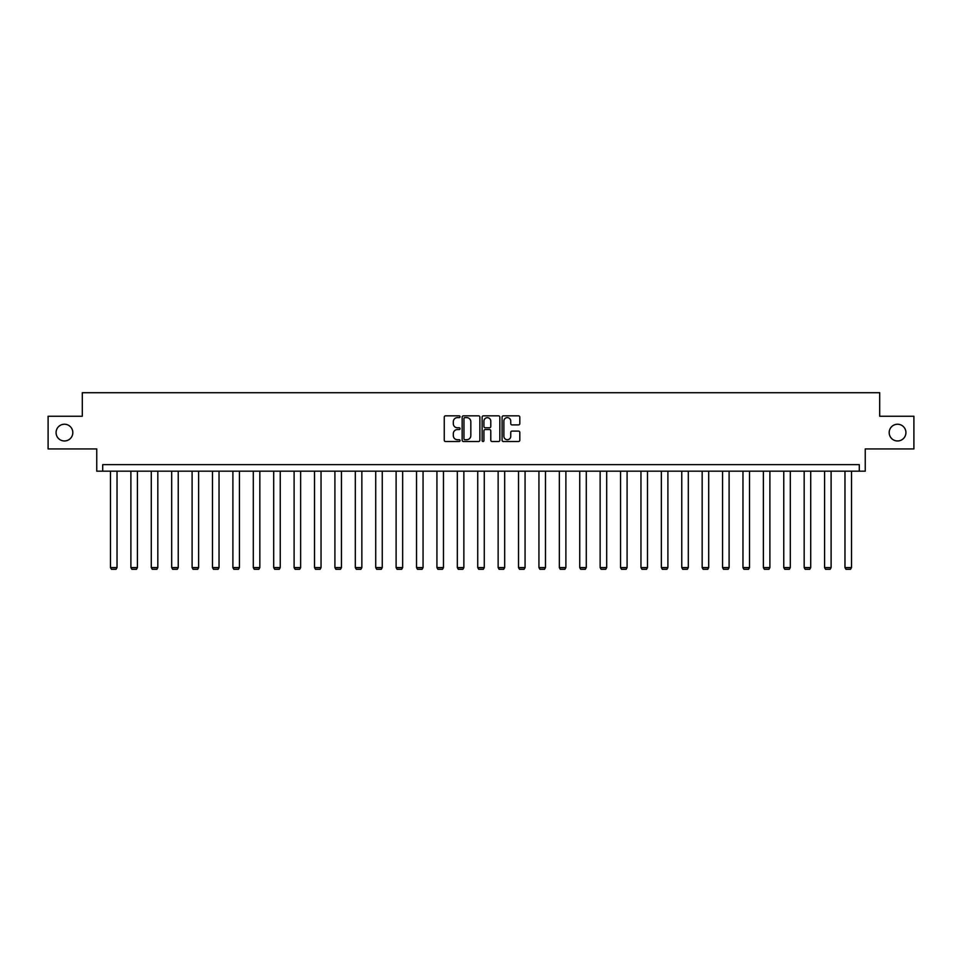 <?xml version="1.0" encoding="UTF-8"?>
<svg xmlns="http://www.w3.org/2000/svg" width="962" height="962" viewBox="0 0 962 962"><rect width="100%" height="100%" fill="white"/><g stroke="black" fill="none" stroke-linecap="round" stroke-linejoin="round"><path stroke-width="1.44" d="M889.177 432.599A8.369 8.369 0 0 0 897.546 440.969A8.369 8.369 0 0 0 905.927 432.599A8.369 8.369 0 0 0 897.546 424.23A8.369 8.369 0 0 0 889.177 432.599M56.073 432.599A8.369 8.369 0 0 0 64.454 440.969A8.369 8.369 0 0 0 72.823 432.599A8.369 8.369 0 0 0 64.454 424.23A8.369 8.369 0 0 0 56.073 432.599M460.077 416.738A0.902 0.902 0 0 0 459.175 415.837L445.538 415.837A1.287 1.287 0 0 0 444.252 417.123L444.252 440.223A1.287 1.287 0 0 0 445.538 441.51L459.175 441.51A0.902 0.902 0 0 0 460.077 440.608A0.902 0.902 0 0 0 459.175 439.718L457.407 439.718A4.113 4.113 0 0 1 453.306 435.606L453.306 433.682A4.113 4.113 0 0 1 457.407 429.569L459.175 429.569A0.902 0.902 0 0 0 460.077 428.667A0.902 0.902 0 0 0 459.175 427.777L457.407 427.777A4.113 4.113 0 0 1 453.306 423.665L453.306 421.741A4.113 4.113 0 0 1 457.407 417.628L459.175 417.628A0.902 0.902 0 0 0 460.077 416.738M48.1 416.245L48.1 448.941L96.753 448.941L96.753 471.176L865.247 471.176L865.247 448.941L913.9 448.941L913.9 416.245L879.701 416.245L879.701 392.712L82.299 392.712L82.299 416.245L48.1 416.245M518.518 424.891A1.287 1.287 0 0 0 519.805 423.605L519.805 417.123A1.287 1.287 0 0 0 518.518 415.837L503.366 415.837A1.287 1.287 0 0 0 502.08 417.123L502.08 440.223A1.287 1.287 0 0 0 503.366 441.51L518.518 441.51A1.287 1.287 0 0 0 519.805 440.223L519.805 432.395A1.287 1.287 0 0 0 518.518 431.108L512.037 431.108A1.287 1.287 0 0 0 510.75 432.395L510.75 436.279A3.439 3.439 0 0 1 507.323 439.718A3.439 3.439 0 0 1 503.884 436.279L503.884 421.067A3.439 3.439 0 0 1 507.323 417.628A3.439 3.439 0 0 1 510.75 421.067L510.75 423.605A1.287 1.287 0 0 0 512.037 424.891L518.518 424.891M859.294 471.176L859.294 464.634L102.706 464.634L102.706 471.176M479.882 417.123A1.287 1.287 0 0 0 478.595 415.837L463.443 415.837A1.287 1.287 0 0 0 462.157 417.123L462.157 440.223A1.287 1.287 0 0 0 463.443 441.51L478.595 441.51A1.287 1.287 0 0 0 479.882 440.223L479.882 417.123M483.405 415.837L498.556 415.837A1.287 1.287 0 0 1 499.843 417.123L499.843 440.223A1.287 1.287 0 0 1 498.556 441.51L492.075 441.51A1.287 1.287 0 0 1 490.788 440.223L490.788 430.856A1.287 1.287 0 0 0 489.502 429.569L485.209 429.569A1.287 1.287 0 0 0 483.922 430.856L483.922 440.608A0.902 0.902 0 0 1 483.02 441.51A0.902 0.902 0 0 1 482.118 440.608L482.118 417.123A1.287 1.287 0 0 1 483.405 415.837M464.862 417.628A0.902 0.902 0 0 0 463.961 418.53L463.961 438.816A0.902 0.902 0 0 0 464.862 439.718L466.714 439.718A4.113 4.113 0 0 0 470.827 435.606L470.827 421.741A4.113 4.113 0 0 0 466.714 417.628L464.862 417.628M490.788 421.128A3.439 3.439 0 0 0 487.349 417.7A3.439 3.439 0 0 0 483.922 421.128L483.922 426.491A1.287 1.287 0 0 0 485.209 427.777L489.502 427.777A1.287 1.287 0 0 0 490.788 426.491L490.788 421.128M117.027 471.176L117.027 567.592L110.486 567.592L110.486 471.176M117.027 567.592L116.041 569.288L111.46 569.288L110.486 567.592M137.422 471.176L137.422 567.592L130.892 567.592L130.892 471.176M137.422 567.592L136.448 569.288L131.866 569.288L130.892 567.592M157.828 471.176L157.828 567.592L151.287 567.592L151.287 471.176M157.828 567.592L156.854 569.288L152.273 569.288L151.287 567.592M178.235 471.176L178.235 567.592L171.693 567.592L171.693 471.176M178.235 567.592L177.248 569.288L172.679 569.288L171.693 567.592M198.629 471.176L198.629 567.592L192.099 567.592L192.099 471.176M198.629 567.592L197.655 569.288L193.073 569.288L192.099 567.592M219.035 471.176L219.035 567.592L212.494 567.592L212.494 471.176M219.035 567.592L218.061 569.288L213.48 569.288L212.494 567.592M239.442 471.176L239.442 567.592L232.9 567.592L232.9 471.176M239.442 567.592L238.456 569.288L233.886 569.288L232.9 567.592M259.836 471.176L259.836 567.592L253.307 567.592L253.307 471.176M259.836 567.592L258.862 569.288L254.281 569.288L253.307 567.592M280.243 471.176L280.243 567.592L273.701 567.592L273.701 471.176M280.243 567.592L279.269 569.288L274.687 569.288L273.701 567.592M300.649 471.176L300.649 567.592L294.107 567.592L294.107 471.176M300.649 567.592L299.663 569.288L295.094 569.288L294.107 567.592M321.043 471.176L321.043 567.592L314.514 567.592L314.514 471.176M321.043 567.592L320.069 569.288L315.488 569.288L314.514 567.592M341.45 471.176L341.45 567.592L334.908 567.592L334.908 471.176M341.45 567.592L340.476 569.288L335.894 569.288L334.908 567.592M361.856 471.176L361.856 567.592L355.315 567.592L355.315 471.176M361.856 567.592L360.87 569.288L356.301 569.288L355.315 567.592M382.263 471.176L382.263 567.592L375.721 567.592L375.721 471.176M382.263 567.592L381.277 569.288L376.695 569.288L375.721 567.592M402.657 471.176L402.657 567.592L396.116 567.592L396.116 471.176M402.657 567.592L401.683 569.288L397.102 569.288L396.116 567.592M423.064 471.176L423.064 567.592L416.522 567.592L416.522 471.176M423.064 567.592L422.077 569.288L417.508 569.288L416.522 567.592M443.47 471.176L443.47 567.592L436.928 567.592L436.928 471.176M443.47 567.592L442.484 569.288L437.902 569.288L436.928 567.592M463.864 471.176L463.864 567.592L457.323 567.592L457.323 471.176M463.864 567.592L462.89 569.288L458.309 569.288L457.323 567.592M484.271 471.176L484.271 567.592L477.729 567.592L477.729 471.176M484.271 567.592L483.285 569.288L478.715 569.288L477.729 567.592M504.677 471.176L504.677 567.592L498.136 567.592L498.136 471.176M504.677 567.592L503.691 569.288L499.11 569.288L498.136 567.592M525.072 471.176L525.072 567.592L518.53 567.592L518.53 471.176M525.072 567.592L524.098 569.288L519.516 569.288L518.53 567.592M545.478 471.176L545.478 567.592L538.936 567.592L538.936 471.176M545.478 567.592L544.492 569.288L539.922 569.288L538.936 567.592M565.884 471.176L565.884 567.592L559.343 567.592L559.343 471.176M565.884 567.592L564.898 569.288L560.317 569.288L559.343 567.592M586.279 471.176L586.279 567.592L579.737 567.592L579.737 471.176M586.279 567.592L585.305 569.288L580.723 569.288L579.737 567.592M606.685 471.176L606.685 567.592L600.144 567.592L600.144 471.176M606.685 567.592L605.699 569.288L601.13 569.288L600.144 567.592M627.092 471.176L627.092 567.592L620.55 567.592L620.55 471.176M627.092 567.592L626.106 569.288L621.524 569.288L620.55 567.592M647.486 471.176L647.486 567.592L640.957 567.592L640.957 471.176M647.486 567.592L646.512 569.288L641.931 569.288L640.957 567.592M667.893 471.176L667.893 567.592L661.351 567.592L661.351 471.176M667.893 567.592L666.906 569.288L662.337 569.288L661.351 567.592M688.299 471.176L688.299 567.592L681.757 567.592L681.757 471.176M688.299 567.592L687.313 569.288L682.731 569.288L681.757 567.592M708.693 471.176L708.693 567.592L702.164 567.592L702.164 471.176M708.693 567.592L707.719 569.288L703.138 569.288L702.164 567.592M729.1 471.176L729.1 567.592L722.558 567.592L722.558 471.176M729.1 567.592L728.114 569.288L723.544 569.288L722.558 567.592M749.506 471.176L749.506 567.592L742.965 567.592L742.965 471.176M749.506 567.592L748.52 569.288L743.939 569.288L742.965 567.592M769.901 471.176L769.901 567.592L763.371 567.592L763.371 471.176M769.901 567.592L768.927 569.288L764.345 569.288L763.371 567.592M790.307 471.176L790.307 567.592L783.765 567.592L783.765 471.176M790.307 567.592L789.321 569.288L784.751 569.288L783.765 567.592M810.713 471.176L810.713 567.592L804.172 567.592L804.172 471.176M810.713 567.592L809.727 569.288L805.146 569.288L804.172 567.592M831.108 471.176L831.108 567.592L824.578 567.592L824.578 471.176M831.108 567.592L830.134 569.288L825.552 569.288L824.578 567.592M851.514 471.176L851.514 567.592L844.973 567.592L844.973 471.176M851.514 567.592L850.54 569.288L845.959 569.288L844.973 567.592"/></g></svg>
